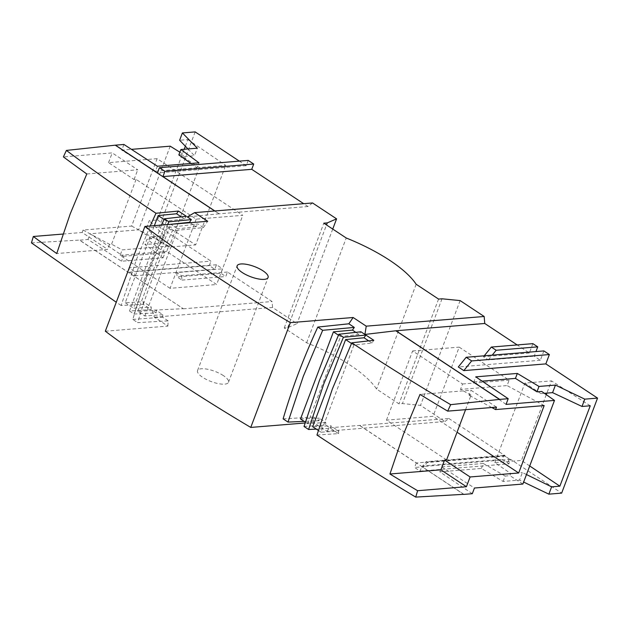 <?xml version="1.0" encoding="UTF-8"?>
<svg xmlns="http://www.w3.org/2000/svg" width="629" height="629" viewBox="0 0 629 629"><rect width="100%" height="100%" fill="white"/><g stroke="black" fill="none" stroke-linecap="round" stroke-linejoin="round"><path stroke-width="0.47" stroke-dasharray="3.15 2.36" d="M223.389 375.607A16.543 5.425 20.7 0 0 207.531 369.239A16.543 5.425 20.7 0 0 197.537 370.607A16.543 5.425 20.7 0 0 202.632 377.306A16.543 5.425 20.7 0 0 218.499 383.666A16.543 5.425 20.7 0 0 228.484 382.298A16.543 5.425 20.7 0 0 223.389 375.607M105.318 331.216L167.857 326.089L154.38 317.173L152.053 310.231L156.102 312.904L134.063 314.028L129.503 311.009L151.109 309.602L143.176 304.35L121.138 305.474L136.462 259.525L150.197 225.992M121.138 305.474L116.263 302.242M154.38 317.173L272.569 307.487L296.99 323.644L287.697 327.678L284.237 327.961L306.645 342.781A96.489 31.67 -159.3 0 1 376.567 389.044L398.975 403.865L402.434 403.582L420.526 405.375L444.955 421.524L326.766 431.219L313.289 422.303L305.057 422.979M416.162 284.261L376.567 389.044M306.645 342.781L346.241 237.998M284.237 327.961L323.833 223.177M332.733 229.066L296.99 323.644M287.697 327.678L326.514 224.954M195.171 131.901L159.271 226.904L210.982 261.121L209.284 265.619L214.78 269.251L216.478 264.754L222.619 268.819L220.921 273.316L225.764 276.524L227.462 272.019L272.066 301.527L272.569 307.487M248.227 160.403L246.238 165.686L239.358 161.134M312.542 202.955L307.966 206.524L303.673 203.678M159.271 226.904L146.486 227.957L161.441 243.187L144.992 244.539L163.084 257.835L121.499 261.247L88.021 239.476L79.513 240.176L183.251 308.69L152.053 310.231M183.259 308.808L272.066 301.527M167.857 326.089L168.147 320.876L137.68 322.638A425.479 228.61 -56.5 0 1 172.362 230.851L203.403 227.572L207.704 221.282M156.102 312.904L156.236 310.333L162.832 314.697L162.675 317.252L168.147 320.876M283.121 418.859L313.588 417.09L313.289 422.303M304.027 426.47L325.633 425.062L325.791 422.499L319.194 418.136L319.06 420.715L313.588 417.09M326.766 431.219L329.682 427.744L325.633 425.062M444.955 421.524L448.854 418.489L329.682 427.744M460.121 300.591L420.526 405.375M532.881 343.646L529.359 352.987L517.187 344.936M543.873 350.919L540.342 360.26L534.202 356.195L535.955 351.564M448.854 418.489L505.087 455.695L504.922 456.127L509.231 458.973L507.697 463.038L508.885 463.825L510.583 459.327L561.65 493.112M442.03 298.799L402.434 403.582M438.57 299.082L398.975 403.865M216.478 264.754L134.449 271.476L128.953 267.844L210.982 261.121M227.462 272.019L181.577 275.785L176.733 272.577L222.619 268.819M146.486 227.957L149.246 220.645L157.494 219.969L184.218 149.262M185.358 146.227L187.874 139.583L179.627 140.259M246.238 165.686L157.431 172.959M307.966 206.524L219.159 213.805L214.866 210.959M31.45 242.873L79.553 240.081L183.251 308.69M162.832 314.697L144.874 315.994L137.735 311.269L156.236 310.333M203.403 227.572L197.931 223.955L167.487 227.627L172.362 230.851M167.487 227.627C153.319 258.48 141.753 289.073 132.805 319.414L137.68 322.638M132.805 319.414L162.675 317.252M319.06 420.715L304.161 421.375M300.513 418.961L319.194 418.136M325.791 422.499L307.652 423.679L305.309 422.13M360.126 425.707L463.832 494.315M316.953 435.024L338.559 433.617L330.626 428.365L316.301 429.096M360.047 425.77L416.288 462.968L505.087 455.695M540.342 360.26L458.313 366.982M529.359 352.987L483.473 356.745L488.316 359.953L534.202 356.195M483.473 356.745L484.236 355.81M488.316 359.953L492.208 355.157M510.583 459.327L421.784 466.608L463.675 494.323M472.3 493.702L439.852 471.852L481.429 468.448L503.098 481.444L519.538 480.1L523.643 482.066M509.231 458.973L507.697 463.038M219.159 213.805L187.308 216.926M190.123 222.721L196.091 226.676L197.931 223.955M355.81 332.34L359.049 334.479L360.889 331.766M88.021 239.476L90.167 233.791L123.378 256.278L121.499 261.247M123.378 256.278L164.955 252.874L163.084 257.835M164.955 252.874L147.037 239.138L144.992 244.539M161.441 243.187L164.295 235.639L152.611 236.598L151.793 238.753L147.037 239.138M164.295 235.639L149.246 220.645M209.284 265.619L129.338 272.168L128.953 267.844M129.338 272.168L134.834 275.801L134.449 271.476M134.834 275.801L214.78 269.251M176.733 272.577L177.119 276.902L220.921 273.316M181.577 275.785L181.962 280.109L177.119 276.902M181.962 280.109L225.764 276.524M123.921 144.466L121.774 150.15L131.445 149.364M170.215 146.18L138.608 229.821L90.167 233.791M62.979 234.051L82.14 232.486L107.677 249.375L56.728 253.55M157.116 158.665L108.534 162.652L134.063 179.54L136.084 179.375L196.193 219.144L242.763 215.33L157.116 158.665L131.65 226.063L83.067 230.049L82.14 232.486M108.534 162.652L112.214 152.902L63.403 156.904M187.977 148.947L194.487 155.733L197.341 148.185M187.874 139.583L225.717 165.364L199.149 167.542L182.803 156.692L194.487 155.733M157.494 219.969L195.658 244.909L225.717 165.364M152.611 236.598L169.083 247.087L195.658 244.909M214.717 210.974L219.089 213.86M178.856 154.931L183.613 154.537L182.803 156.692M190.996 163.485L197.105 167.786L198.984 162.825M197.105 167.786L155.528 171.198L157.399 166.237M155.528 171.198L121.774 150.15M143.176 304.35L143.31 301.778L125.242 302.698L154.357 225.654M151.109 309.602L151.259 307.038L143.31 301.778M164.043 219.45L166.473 221.062L184.525 219.018L186.365 216.305M166.473 221.062L133.545 308.194L151.259 307.038M129.503 311.009L161.472 225.072M167.629 224.569L148.869 269.464L134.063 314.028M137.735 311.269L170.593 224.325M144.874 315.994L177.795 228.885L170.868 224.301M196.091 226.676L177.795 228.885M307.652 423.679L340.564 336.57L338.449 335.171M359.049 334.479L340.564 336.57M330.626 428.365L330.768 425.794L312.692 426.714M338.559 433.617L338.716 431.054L330.768 425.794M351.493 343.465L353.923 345.077L371.975 343.033L373.815 340.313M353.923 345.077L321.002 432.202L338.716 431.054M416.288 462.968L414.59 467.473L420.086 471.105L421.784 466.608M504.922 456.127L427.28 462.496L423.867 466.71L414.59 467.473M506.054 404.384L473.873 381.811L475.752 376.85M473.873 381.811L482.113 381.135M544.384 393.314L540.901 393.605L541.718 391.45M526.481 474.549L522.392 472.552L519.538 480.1M529.72 465.979L521.441 460.444L494.866 462.622L510.709 473.503L522.392 472.552M590.254 405.784L551.499 380.891L546.876 393.109M546.294 394.658L521.441 460.444M540.901 393.605L524.924 383.069L551.499 380.891M420.086 471.105L508.885 463.825M503.098 481.444L505.134 476.051L509.899 475.658L510.709 473.503M505.134 476.051L483.308 463.487L481.429 468.448M483.308 463.487L441.723 466.891L439.852 471.852M441.723 466.891L474.447 488.018M509.286 458.973L503.798 455.341L502.256 459.398L507.752 463.03M151.793 238.753L138.608 229.821M179.886 152.21L183.613 154.537M86.794 173.974L137.743 169.799L112.214 152.902M134.063 179.54L137.743 169.799M131.65 226.063L168.729 246.065L166.685 251.474L216.62 284.512L242.763 215.33M83.067 230.049L109.58 244.343L111.592 244.178L122.168 249.886L168.729 246.065M199.149 167.542L169.083 247.087M136.084 179.375L111.592 244.178M109.58 244.343L107.677 249.375M184.525 219.018L181.286 216.879M125.242 302.698L133.545 308.194M321.002 432.202L318.313 430.425M371.975 343.033L368.736 340.894M496.493 407.136L470.964 390.239L420.007 394.414M465.578 409.668L471.082 395.106L469.061 395.271L470.964 390.239M522.888 484.047L509.899 475.658M446.59 459.909L386.473 420.141L433.043 416.319L457.055 432.209M544.156 405.587L507.076 385.585L509.12 380.175L459.186 347.137L433.043 416.319M471.082 395.106L460.507 389.406L507.076 385.585M491.776 407.521L469.061 395.271M494.866 462.622L524.924 383.069M423.867 466.71L422.68 465.924L502.256 459.398M427.28 462.496L426.092 461.71L422.68 465.924M503.798 455.341L426.092 461.71M196.193 219.144L170.058 288.326L216.62 284.512M170.058 288.326L120.123 255.295L122.168 249.886M120.123 255.295L166.685 251.474M386.473 420.141L412.616 350.958L462.551 383.989L460.507 389.406M412.616 350.958L459.186 347.137M462.551 383.989L509.12 380.175M197.537 370.607L237.133 265.823M228.484 382.298L268.08 277.515"/><path stroke-width="0.94" d="M242.228 272.522A16.543 5.425 -159.3 0 1 237.133 265.823A16.543 5.425 -159.3 0 1 247.126 264.455A16.543 5.425 -159.3 0 1 262.985 270.816A16.543 5.425 -159.3 0 1 268.08 277.515A16.543 5.425 -159.3 0 1 258.094 278.883A16.543 5.425 -159.3 0 1 242.228 272.522M305.057 422.979L250.759 427.429A918.961 301.59 -159.3 0 1 174.375 379.625A918.961 301.59 -159.3 0 1 105.318 331.216L144.914 226.432A918.961 301.59 -159.3 0 0 213.97 274.842A918.961 301.59 -159.3 0 0 290.354 322.646L353.136 317.503L348.843 323.793L317.802 327.072A425.479 228.61 123.5 0 0 298.461 373.131A425.479 228.61 123.5 0 0 283.121 418.859L287.996 422.083L303.296 376.331L322.677 330.296L317.802 327.072M150.197 225.992L155.984 213.255C124.479 192.411 94.617 171.473 66.383 150.425L63.403 156.904A1238.139 406.334 20.7 0 0 86.794 173.974L70.212 213.891L56.728 253.55A1238.139 406.334 -159.3 0 1 33.337 236.48L62.979 234.051M116.263 302.242L31.45 242.873L33.337 236.48M463.675 494.323L415.73 497.099C381.386 476.554 348.466 455.868 316.953 435.024L332.324 389.099L351.8 342.805L373.815 340.313L365.881 335.068L364.026 337.773L345.62 339.581L351.493 343.465M415.73 497.099L417.617 490.714A1238.139 406.334 -159.3 0 1 389.941 473.999L403.425 434.332L420.007 394.414A1238.139 406.334 20.7 0 0 447.683 411.138L450.663 404.659C416.264 384.264 383.313 363.648 351.8 342.805M308.587 429.489L304.027 426.47L319.398 380.545L338.874 334.251L343.434 337.27L323.919 383.533L308.587 429.489L316.301 429.096M326.514 224.954L327.292 222.894L323.833 223.177L346.241 237.998A96.489 31.67 -159.3 0 1 416.162 284.261L438.57 299.082L442.03 298.799L460.121 300.591L484.165 316.489L366.227 326.16L353.136 317.503M327.292 222.894L336.586 218.861L332.733 229.066M239.358 161.134L195.171 131.901L182.386 132.947L179.627 140.259L187.977 148.947M303.673 203.678L251.734 169.319L253.723 164.043L248.227 160.403L159.428 167.684L157.431 172.959L115.414 145.165L123.921 144.466L157.399 166.237L198.984 162.825L180.893 149.529L197.341 148.185L182.386 132.947M336.586 218.861L312.542 202.955L194.613 212.626L207.704 221.282L144.914 226.432M250.759 427.429L290.354 322.646M517.187 344.936L484.755 323.479L484.165 316.489M484.236 355.81L491.328 347.059L532.881 343.646L537.732 346.854L535.955 351.564M549.369 354.552L543.873 350.919L466.168 357.288L458.313 366.982L463.809 370.615L545.838 363.892L549.369 354.552L471.664 360.92L463.809 370.615M597.55 398.102L584.766 399.148L582.006 406.46L590.254 405.784L559.873 486.17L551.625 486.846L548.865 494.158L561.65 493.112L597.55 398.102L545.838 363.892M184.218 149.262L185.358 146.227M214.866 210.959L162.927 176.6L251.734 169.319M304.161 421.375L287.996 422.083M322.677 330.296L354.316 327.418L348.843 323.793M305.309 422.13L300.513 418.961L333.425 331.845L352.452 330.115L355.81 332.34M584.766 399.148L555.438 385.09L538.998 386.442L517.329 373.437L475.752 376.85L508.201 398.7L499.701 399.391L395.948 330.76L484.755 323.479M492.208 355.157L496.171 350.267L537.732 346.854M523.643 482.066L548.865 494.158M463.801 494.402L472.3 493.702L474.447 488.018L522.888 484.047L554.495 400.414L506.054 404.384L508.201 398.7M170.593 224.325L189.494 222.312L191.358 219.607L187.308 216.926L194.613 212.626M189.494 222.312L190.123 222.721M338.874 334.251L360.889 331.766L364.938 334.439L366.227 326.16M354.316 327.418L352.452 330.115M364.938 334.439L395.948 330.76M131.445 149.364L170.215 146.18L179.886 152.21M66.383 150.425L115.414 145.165M115.382 145.252L214.717 210.974M162.927 176.6L164.924 171.316L159.428 167.684M180.893 149.529L178.856 154.931L190.996 163.485M253.723 164.043L164.924 171.316M155.984 213.255L178.432 211.053L176.568 213.758L158.162 215.566L164.043 219.45M154.357 225.654L158.162 215.566M161.472 225.072L164.35 218.79L186.365 216.305L178.432 211.053M191.358 219.607L168.91 221.809L167.629 224.569M338.449 335.171L333.425 331.845M318.313 430.425L312.692 426.714L345.62 339.581M365.881 335.068L343.434 337.27M499.701 399.391L450.663 404.659M447.683 411.138L496.493 407.136L495.573 409.565L544.156 405.587L518.689 472.984L470.107 476.971L466.427 486.712L417.617 490.714M482.113 381.135L515.458 378.399L517.329 373.437M515.458 378.399L536.962 391.836L538.998 386.442M554.495 400.414L541.718 391.45L536.962 391.836M555.438 385.09L552.584 392.645L544.384 393.314M552.584 392.645L582.006 406.46M395.963 330.878L499.662 399.486M496.171 350.267L491.328 347.059M471.664 360.92L466.168 357.288M551.625 486.846L526.481 474.549M559.873 486.17L529.72 465.979M546.876 393.109L546.294 394.658M164.35 218.79L168.91 221.809M181.286 216.879L176.568 213.758M368.736 340.894L364.026 337.773M389.941 473.999L440.89 469.824L466.427 486.712M440.89 469.824L444.577 460.074L446.59 459.909L465.578 409.668M470.107 476.971L444.577 460.074M457.055 432.209L518.689 472.984M495.573 409.565L491.776 407.521"/></g></svg>

